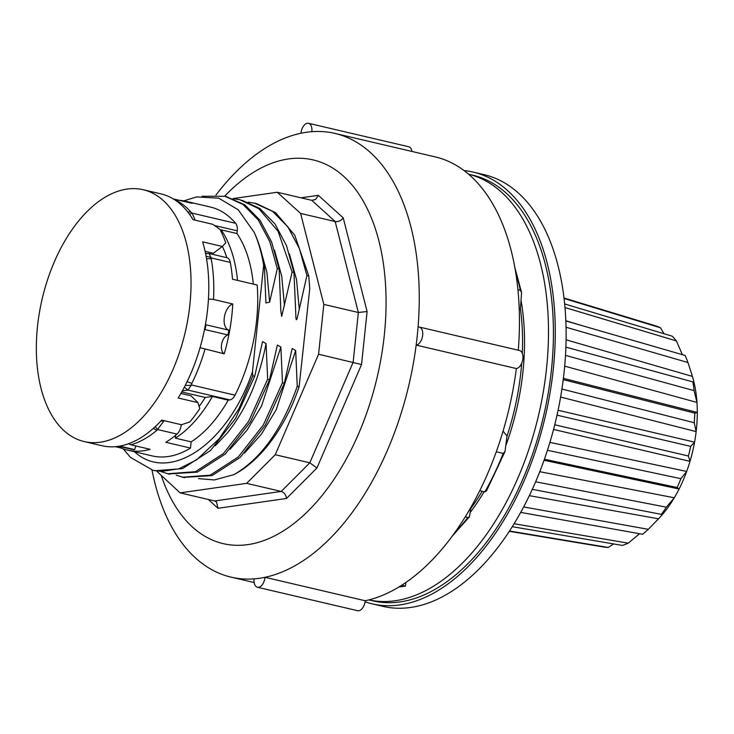 <?xml version="1.0" encoding="UTF-8"?>
<svg xmlns="http://www.w3.org/2000/svg" width="734" height="734" viewBox="0 0 734 734"><rect width="100%" height="100%" fill="white"/><g stroke="black" fill="none" stroke-linecap="round" stroke-linejoin="round"><path stroke-width="1.1" d="M235.458 473.779A141.644 80.428 -76.8 0 0 292.242 404.755A141.781 79.868 -78.2 0 0 299.114 386.69L309.757 288.581M308.766 276.057L309.748 288.572M306.922 275.47L308.775 275.901L294.747 235.183L275.58 212.658L256.487 203.602L254.047 203.098M295.545 308.234L295.93 318.171L296.353 319.74L297.087 318.795L306.913 275.645M293.958 272.608L295.554 308.234M233.128 198.62L239.825 199.703L258.918 208.759L278.085 231.283L292.114 272.002L293.967 272.442M279.149 269.139L280.847 311.106L281.7 316.326L292.104 272.158M277.314 268.543L279.159 268.974M259.955 247.376L266.91 272.369L269.635 302.16L277.296 268.708M267.653 379.175L266.057 343.53L262.552 341.594L254.698 376.303L252.835 375.854L252.468 371.743L263.653 265.341L264.359 265.506L265.937 302.913L269.626 302.16M282.462 382.643L280.865 346.998L277.36 345.063L269.506 379.772L267.644 379.322M297.242 386.267L295.674 350.467L292.16 348.531L284.306 383.24L282.452 382.79M299.114 386.69L297.261 386.258C282.113 429.454 261.02 458.897 233.972 474.604L214.356 479.953L198.492 478.614M206.63 253.395L205.584 253.615M153.452 428.28A7.386 4.835 49.9 0 0 157.021 430.188L163.939 420.857L160.783 421.096M566.07 339.796L692.41 376.404L691.263 372.771L692.034 375.221A101.962 57.903 103.2 0 1 692.41 376.404A101.962 57.903 103.2 0 1 694.612 385.047A101.962 57.903 103.2 0 1 696.97 402.425A101.962 57.903 103.2 0 1 697.3 412.453A101.962 57.903 103.2 0 1 696.144 431.601A101.962 57.903 103.2 0 1 694.575 442.134A101.962 57.903 103.2 0 1 690.006 461.347A101.962 57.903 103.2 0 1 686.666 471.448A101.962 57.903 103.2 0 1 679.097 489.009A101.962 57.903 103.2 0 1 674.289 497.78A101.962 57.903 103.2 0 1 664.38 512.149A101.962 57.903 103.2 0 1 658.536 518.81A101.962 57.903 103.2 0 1 658.389 518.966A101.962 57.903 103.2 0 1 658.315 519.048M663.967 333.713L660.453 327.768A123.275 70.446 -70.7 0 0 655.178 325.712L563.969 298.004M564.024 298.472L660.453 327.768M584.558 326.364L565.804 320.74M682.354 354.669L676.399 340.934A123.275 73.042 -71 0 0 672.151 336.163L564.62 303.94M564.951 307.537L676.399 340.934M691.263 372.771L687.941 362.523A123.275 75.345 -71.9 0 0 685.106 355.467L565.813 320.942M566.024 327.236L687.941 362.523M563.382 378.349L697.3 412.453L694.814 413.141L563.226 379.625M565.483 355.394L694.07 390.626L696.97 402.425L564.685 366.138M558.088 410.26L694.575 442.134L690.694 446.382L557.023 415.15M561.914 389.038L694.226 422.738L696.144 431.601L560.611 397.048M549.922 442.382L686.666 471.448L680.913 478.687L547.454 450.281M554.748 424.784L688.409 456.016L690.006 461.347L553.555 429.445M539.793 471.705L674.289 497.78L666.344 507.176L535.664 481.798M544.426 459.255L677.124 487.486L679.097 489.009L544.059 460.273M529.37 495.661L658.536 518.81L648.26 529.315L523.681 506.946M664.38 512.149L661.371 514.369A123.275 77.079 -80.5 0 0 666.344 507.176M532.343 489.312L661.371 514.369M520.736 512.396L642.562 534.269A123.275 75.253 -81.8 0 0 648.26 529.315M512.304 526.7L622.359 545.417A123.275 72.941 -82.7 0 0 628.276 543.151L639.543 533.728M565.886 347.118L692.887 381.909L694.612 385.047M694.07 390.626A123.266 77.143 -73.2 0 0 692.887 381.909M694.226 422.738A123.275 78.281 -74.9 0 0 694.814 413.141M688.409 456.016A123.275 78.666 -76.9 0 0 690.694 446.382M677.124 487.486A123.275 78.254 -78.8 0 0 680.913 478.687M514.139 523.737L628.276 543.151M509.543 531.031L608.183 547.445L613.652 543.94M509.35 531.315L603.174 546.931A123.275 70.336 -83 0 0 608.183 547.445M470.934 507.359L469.439 516.782L467.842 517.488L465.273 516.892M365.064 601.797A221.705 125.89 -76.8 0 0 372.129 603.843A221.705 125.89 -76.8 0 0 545.243 416.664A221.705 125.89 -76.8 0 0 473.191 172.105A221.705 125.89 -76.8 0 0 464.035 170.582M368.872 599.907A218.622 124.147 -76.8 0 0 538.6 415.114A218.622 124.147 -76.8 0 0 468.531 174.178L472.494 175.105A218.622 124.147 103.2 0 1 543.536 416.27A218.622 124.147 103.2 0 1 372.835 600.843L368.853 599.907M372.129 603.843L382.992 606.385A221.705 125.89 -76.8 0 0 556.097 419.206A221.705 125.89 -76.8 0 0 484.055 174.646L473.191 172.105M204.474 329.575L205.089 329.603A126.248 71.693 -76.8 0 0 205.997 324.804L205.41 324.648M181.243 424.683L163.966 420.637M205.089 329.603L227.962 334.961A9.854 5.597 -76.8 0 0 221.686 343.861A9.854 5.597 -76.8 0 0 224.228 353.834L200.052 347.677M205.997 324.804L228.861 330.162A126.248 71.693 103.2 0 1 227.962 334.961M208.447 299.013L213.521 299.463L232.77 303.968A13.551 7.698 -76.8 0 0 224.347 317.189A13.551 7.698 -76.8 0 0 228.861 330.162M232.77 303.968A127.789 72.565 103.2 0 1 224.228 353.834M178.995 200.272A127.789 72.565 103.2 0 1 185.748 201.272A127.789 72.565 103.2 0 1 192.253 203.373L173.288 198.932M118.743 446.272L131.9 449.355A126.248 71.693 103.2 0 0 134.68 449.621L119.706 446.116M121.404 446.896A9.854 5.597 -76.8 0 0 121 448.015L115.293 446.685M128.606 443.712L130.9 444.813L150.149 449.318A127.789 72.565 103.2 0 1 127.496 450.116A127.789 72.565 103.2 0 1 121 448.015M135.937 445.988A13.551 7.698 -76.8 0 0 134.68 449.621M206.548 258.882A7.386 3.688 -10.2 0 1 211.227 258.946L211.227 257.946L230.283 262.405A127.789 72.565 -76.8 0 1 232.494 279.214L257.166 284.994A127.789 72.565 -76.8 0 1 235.027 395.176A9.854 5.597 103.2 0 1 229.87 399.902L228.21 400.14A121.752 69.134 103.2 0 1 191.143 441.859L190.491 448.07L165.811 442.29A127.789 72.565 -76.8 0 0 176.986 434.088A9.854 5.597 -76.8 0 0 181.215 424.903M191.143 441.859L175.343 438.161L175.655 435.207M230.283 262.405A9.854 5.597 -76.8 0 0 226.852 257.689A112.697 63.996 -76.8 0 0 222.393 246.468M127.496 450.116L152.177 455.897A127.789 72.565 -76.8 0 0 190.491 448.07M155.324 426.573A7.386 2.762 65.7 0 0 157.92 429.629L176.986 434.088M184.372 387.102L187.922 390.084L191.464 384.974L191.886 383.313A7.386 2.285 -153.8 0 1 187.188 381.506M235.027 395.176L191.464 384.974A7.386 4.156 177.6 0 1 185.372 385.176M206.116 256.377A7.386 5.083 13.5 0 1 211.227 257.946L209.007 253.524M195.216 220.191L192.088 213.126L190.941 212.126A7.386 5.633 138.7 0 0 187.941 212.181M185.748 201.272L210.429 207.052A127.789 72.565 -76.8 0 1 235.651 223.32A9.854 5.597 103.2 0 1 237.266 230.825L236.981 233.54A121.752 69.134 103.2 0 1 253.313 284.086M235.651 223.32L192.088 213.126A7.386 2.743 124.5 0 0 189.656 214.466M248.165 202.171L254.606 203.226L272.58 211.355L287.801 226.788L299.417 248.606L306.885 275.507M289.37 253.854L296.545 279.7L299.243 309.097M280.865 346.998L261.588 405.884L246.954 430.243L230.054 449.245M282.416 382.772L263.341 424.977L238.256 456.998L210.227 475.155L182.683 477.21L176.197 475.173M274.516 250.23L281.728 276.14L284.443 305.628M266.057 343.53C259.23 379.221 246.413 408.93 227.623 432.656L215.255 445.777M267.607 379.304L248.532 421.509L223.448 453.529L195.428 471.687L167.875 473.742L161.397 471.705M202.098 196.253L224.999 196.29L242.972 204.437L258.194 219.861L269.8 241.669L277.268 268.571M133.909 451.217C168.994 484.431 227.98 443.997 252.468 371.743M252.835 375.854L238.954 408.71L219.264 438.657L196.629 459.842L178.857 468.815L161.342 471.439L153.048 470.32L130.432 457.374L123.294 448.896M295.674 350.467L276.241 409.645L261.469 434.069L244.468 453.135M183.555 477.403L212.089 475.586L240.128 457.466L265.185 425.371L284.306 383.249M293.921 272.424L286.517 245.707L275.021 223.989L259.955 208.557L242.156 200.309M168.747 473.935L197.281 472.127L225.32 453.997L250.386 421.903L269.506 379.781M279.113 268.965L271.644 242.073L260.029 220.273L244.817 204.859L226.109 196.556M154.929 470.714L182.472 468.659L210.52 450.529L235.577 418.444L254.698 376.313M264.359 265.497C262.13 253.221 258.744 242.165 254.193 232.339M263.653 265.341A141.644 80.428 -76.8 0 0 254.203 232.329L238.201 209.768L218.75 198.189L196.629 196.923L183.784 200.868M398.901 587.035L405.48 586.09L401.801 585.227M452.364 536.031L469.439 516.782M503.093 431.087L507.011 436.106L505.02 451.483L503.166 453.401L496.303 451.795M479.779 490.707L484.825 491.89L486.532 490.817L505.02 451.483M517.92 289.765L520.305 290.325L521.59 292.508L520.415 308.546L519.222 309.271M405.48 586.09L405.856 582.539M470.806 508.524A178.591 101.411 -76.8 0 0 482.146 491.266M470.43 512.158A178.591 101.411 -76.8 0 0 484.128 491.725M506.075 444.96A178.591 101.411 -76.8 0 0 521.186 301.206M507.011 436.106A178.591 101.411 -76.8 0 0 521.7 363.229M522.296 353.348A178.591 101.411 -76.8 0 0 520.415 308.546M161.388 475.889A197.07 111.907 -76.8 0 0 361.752 426.206A197.07 111.907 -76.8 0 0 288.444 158.957A197.07 111.907 -76.8 0 0 224.65 196.207M152.002 470.063A227.861 129.386 -76.8 0 0 231.045 577.135A227.861 129.386 -76.8 0 0 254.12 578.86A227.861 129.386 -76.8 0 0 265.002 577.3A227.861 129.386 -76.8 0 0 416.16 345.099A227.861 129.386 -76.8 0 0 418.059 327.025A227.861 129.386 -76.8 0 0 334.915 133.414A227.861 129.386 -76.8 0 0 311.84 131.689A227.861 129.386 -76.8 0 0 306.417 132.285A227.861 129.386 -76.8 0 0 300.958 133.249A227.861 129.386 -76.8 0 0 215.97 195.051M518.277 350.21A227.861 129.386 -76.8 0 0 435.115 156.865L334.915 133.414M419.325 327.052L519.516 350.503A9.239 5.248 103.2 0 1 522.709 359.798A9.239 5.248 103.2 0 1 516.351 368.551L416.16 345.099A9.239 5.248 103.2 0 0 422.509 336.346A9.239 5.248 103.2 0 0 419.325 327.052A9.239 5.248 103.2 0 0 418.059 327.025M365.202 600.751L265.002 577.3A9.239 5.248 103.2 0 1 257.441 587.255L357.632 610.706A9.239 5.248 -76.8 0 0 365.202 600.751A227.861 129.386 -76.8 0 0 516.351 368.551M411.985 151.452A9.239 5.248 -76.8 0 0 408.719 146.745L308.519 123.294A9.239 5.248 103.2 0 1 311.84 131.689M156.608 471.063L180.114 492.872L246.661 483.348L275.25 454.722L318.584 354.219L323.822 304.408L300.61 213.438L277.259 192.253L233.036 198.584M257.441 587.255A9.239 5.248 103.2 0 1 254.12 578.86M300.958 133.249A9.239 5.248 103.2 0 1 308.519 123.294M323.822 304.408L358.366 312.491L353.137 362.312L309.803 462.805L281.214 491.431L214.667 500.964L180.114 492.872M318.584 354.219L361.532 364.559L367.101 311.519L358.366 312.491L335.163 221.53L300.61 213.438M275.25 454.722L309.803 462.805L316.932 467.989L361.532 364.559M246.661 483.348L281.214 491.431C284.223 492.486 285.985 494.835 286.489 498.478L316.932 467.989M277.259 192.253L311.803 200.345L335.163 221.53C338.337 221.943 341.026 220.732 343.218 217.897L318.345 195.336L315.629 199.455L311.803 200.345M208.282 499.469L217.998 508.286L216.502 501.937L214.667 500.964M46.765 405.351A129.331 73.437 -76.8 0 0 84.208 441.565A129.331 73.437 -76.8 0 0 185.188 332.383A129.331 73.437 -76.8 0 0 143.158 189.721A129.331 73.437 -76.8 0 0 55.445 259.313A129.331 73.437 -76.8 0 0 46.765 405.351M143.158 189.721L160.929 193.877A129.331 73.437 -76.8 0 1 193.079 219.695L212.823 224.31L219.961 229.403A129.331 73.437 -76.8 0 1 225.751 242.835L222.374 246.477L213.346 253.267L205.098 251.331M180.903 393.433L191.023 395.8L197.932 402.617L178.188 398.002A129.331 73.437 -76.8 0 0 202.639 241.862L222.374 246.477M84.208 441.565L101.971 445.731A129.331 73.437 -76.8 0 0 161.691 420.114L181.436 424.729L189.812 421.967A129.331 73.437 -76.8 0 0 199.804 408.572L197.932 402.617M221.017 231.467L221.182 229.843L236.981 233.54M181.738 391.956L205.263 397.47L212.42 396.443L228.21 400.14M181.17 425.27A112.697 63.996 -76.8 0 0 182.087 424.527M199.125 406.388A112.697 63.996 -76.8 0 0 205.263 397.47M175.343 438.161A121.752 69.134 -76.8 0 0 212.42 396.443M237.522 280.388A121.752 69.134 -76.8 0 0 221.182 229.843M467.842 517.488A185.986 105.613 103.2 0 1 454.474 533.132M130.9 444.813A127.789 72.565 -76.8 0 0 157.021 430.188M191.886 383.313A127.789 72.565 -76.8 0 0 204.979 349.329M182.335 390.883L187.922 390.084L229.87 399.902M213.521 299.463A127.789 72.565 -76.8 0 0 211.227 258.946M190.941 212.126A127.789 72.565 -76.8 0 0 173.6 199.125M214.539 225.512L237.266 230.825M503.166 453.401A185.986 105.613 103.2 0 1 484.825 491.89M515.598 272.02A185.986 105.613 103.2 0 1 520.305 290.325M318.345 195.336L301.013 197.813M367.101 311.519L343.218 217.897M217.998 508.286L286.489 498.478M206.364 253.423L205.566 253.542M226.852 257.689L209.144 253.542M205.887 253.551L209.19 253.579M256.487 203.602L254.634 203.171M184.518 477.696L182.665 477.265M169.71 474.228L167.857 473.797M226.87 196.666L225.017 196.235M154.902 470.769L153.048 470.329M521.59 292.508L514.791 267.35M254.166 582.548L231.045 577.135"/></g></svg>

